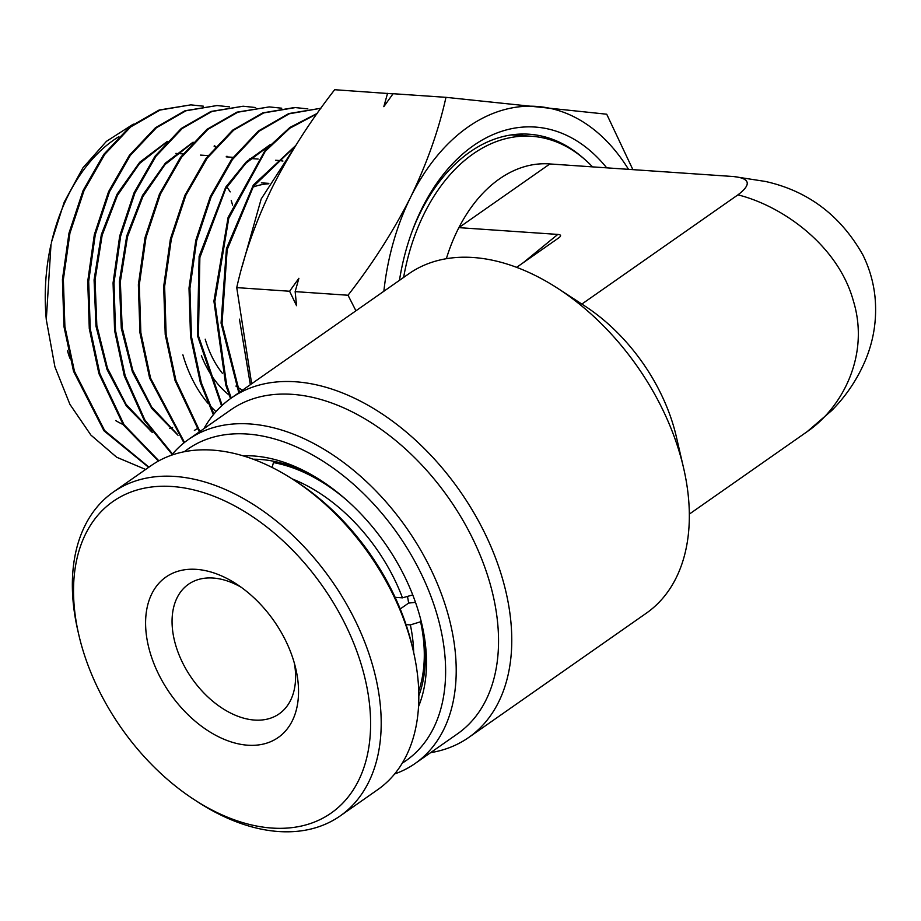 <?xml version="1.0" encoding="UTF-8"?>
<svg xmlns="http://www.w3.org/2000/svg" width="921" height="921" viewBox="0 0 921 921"><rect width="100%" height="100%" fill="white"/><g stroke="black" fill="none" stroke-linecap="round" stroke-linejoin="round"><path stroke-width="1.38" d="M415.498 602.346L408.602 603.094L400.221 608.965M421.242 621.571L410.375 624.899L406.046 624.599M395.132 597.338L402.465 597.844L412.746 594.92A155.338 100.55 55 0 0 412.378 593.964M274.953 461.525L273.445 462.584L272.132 467.465M420.644 621.986A155.338 100.55 55 0 1 418.721 691.026M273.445 462.584A155.338 100.55 55 0 1 346.733 500.172M410.375 624.899A147.809 95.68 55 0 1 413.667 652.505M292.187 478.908A147.809 95.68 55 0 1 402.465 597.844M197.865 569.477A97.914 63.376 55 0 1 236.524 584.064A97.914 63.376 55 0 1 295.802 668.773A97.914 63.376 55 0 1 246.264 745.089A97.914 63.376 55 0 1 149.524 650.502A97.914 63.376 55 0 1 197.865 569.477M241.233 587.287A79.079 51.196 -125 0 0 214.282 578.135A79.079 51.196 -125 0 0 188.483 584.259A79.079 51.196 -125 0 0 181.932 661.382A79.079 51.196 -125 0 0 253.367 719.969A79.079 51.196 -125 0 0 279.167 713.844A79.079 51.196 -125 0 0 294.386 663.258M340.125 815.971L377.748 789.642A197.704 127.973 -125 0 0 413.299 650.871A197.704 127.973 -125 0 0 293.603 479.818A197.704 127.973 -125 0 0 215.537 450.357A197.704 127.973 -125 0 0 151.044 465.669L113.421 491.998A197.704 127.973 55 0 1 177.903 476.687A197.704 127.973 55 0 1 356.508 623.172A197.704 127.973 55 0 1 340.125 815.971A197.704 127.973 55 0 1 275.632 831.283A197.704 127.973 55 0 1 197.578 801.823L193.986 799.486A190.175 123.103 -125 0 0 269.07 827.829A190.175 123.103 -125 0 0 362.966 670.442A190.175 123.103 -125 0 0 175.059 486.737A190.175 123.103 -125 0 0 78.838 634.949A190.175 123.103 -125 0 0 193.986 799.486M78.838 634.949L77.871 630.77A197.704 127.973 55 0 1 113.421 491.998M408.625 603.094A101.678 65.817 -125 0 0 407.462 596.428M293.603 479.818L297.195 482.155A190.175 123.103 55 0 1 412.332 646.692L413.299 650.871M499.447 178.916A150.63 101.771 93.9 0 0 458.877 227.637L549.883 163.95A150.63 101.771 93.9 0 0 499.447 178.916M403.628 277.428A176.993 119.58 -86.1 0 1 473.129 153.911A176.993 119.58 -86.1 0 1 531.716 136.285A176.993 119.58 -86.1 0 1 592.548 166.874M446.351 258.709A150.63 101.771 -86.1 0 1 458.877 227.637L557.804 234.418L523.14 262.796M415.141 763.474L457.472 733.853A197.704 127.973 -125 0 0 489.546 581.83A197.704 127.973 -125 0 0 230.768 409.88L188.437 439.501A197.704 127.973 55 0 1 447.215 611.452A197.704 127.973 55 0 1 415.141 763.474A197.704 127.973 55 0 1 394.637 773.962M203.909 428.679A207.121 134.075 55 0 1 231.252 398.056A207.121 134.075 55 0 1 502.348 578.192A207.121 134.075 55 0 1 468.754 737.445A207.121 134.075 55 0 1 430.614 752.653M402.27 763.129A190.175 123.103 -125 0 0 436.968 614.365A190.175 123.103 -125 0 0 184.35 451.716M243.052 455.814A165.699 107.262 55 0 1 321.556 480.877A165.699 107.262 55 0 1 418.963 613.133A165.699 107.262 55 0 1 421.876 624.231A165.699 107.262 55 0 1 418.525 706.58M323.375 482.074A158.17 102.381 -125 0 0 253.229 459.234M558.149 288.618L585.088 306.175A150.63 97.511 55 0 1 673.642 426.411A150.63 97.511 55 0 1 676.279 436.496L683.555 467.822A207.121 134.075 -125 0 0 679.905 453.938A207.121 134.075 -125 0 0 558.149 288.618A207.121 134.075 -125 0 0 408.809 273.802L231.252 398.056L226.658 384.955L214.846 301.604L228.753 218.3L265.271 151.286L289.77 128.261L316.847 113.882M468.754 737.445L646.312 613.202A207.121 134.075 -125 0 0 683.555 467.822M558.828 237.814L516.635 267.343M229.214 395.109A112.028 75.683 -86.1 0 1 201.377 355.667M252.953 187.124A112.028 75.683 -86.1 0 1 268.621 183.786M231.217 200.421L232.61 205.199M418.813 695.85A158.17 102.381 -125 0 0 421.381 622.124M171.559 455.181A197.704 127.973 55 0 1 188.437 439.501M549.883 163.95L733.772 176.556C750.212 178.375 751.605 184.476 737.94 194.849L581.853 304.068M733.772 176.556L765.386 181.449C808.028 190.935 840.528 215.433 862.885 254.944C869.343 268.057 873.373 281.872 874.95 296.401C877.091 318.217 874.029 339.239 865.752 359.455C857.693 378.738 846.341 395.777 831.709 410.547L807.176 431.638C842.013 407.922 870.184 355.379 853.307 300.683C838.122 245.723 783 206.131 737.94 194.849M558.61 237.975C561.476 235.903 561.2 234.717 557.804 234.418M807.176 431.638L689.322 514.114M531.716 136.285L515.092 135.145A176.993 119.58 93.9 0 0 511.028 134.961M399.461 280.341A186.41 125.935 -86.1 0 1 412.355 230.687A186.41 125.935 -86.1 0 1 606.697 167.841M583.983 158.746A178.881 120.847 93.9 0 0 529.068 134.213A178.881 120.847 93.9 0 0 411.814 232.184M226.842 186.986A135.571 91.593 -86.1 0 1 230.215 191.89M275.621 160.254L276.818 160.335A135.571 91.593 -86.1 0 1 282.931 161.06M524.233 135.767A178.881 120.847 93.9 0 0 517.936 134.213M46.292 319.668L46.05 316.732A164.594 111.199 -86.1 0 1 51.012 244.41L46.292 319.668L54.903 366.811L69.904 404.331L90.891 435.08L116.656 457.23L145.633 469.457M51.288 243.167A164.594 111.199 -86.1 0 1 118.878 136.665M133.326 124.128L106.433 141.339L82.878 167.898L64.182 202.194L51.564 241.901M230.526 398.574L225.726 384.874L213.914 301.167L228.109 217.356L265.179 150.238L289.919 127.443L317.181 113.41M148.661 467.338L103.969 430.809L73.519 371.255L63.952 326.552L62.432 279.466L68.994 233.094L83.097 190.532L103.82 154.325L129.757 126.868L159.16 110.013L190.9 104.856L160.116 110.048L130.724 126.902L104.764 154.36L84.041 190.566L69.938 233.151L63.365 279.535L64.896 326.633L74.463 371.336L104.66 430.568L148.949 467.143M158.435 461.064L123.299 424.892L98.881 373.523L89.279 328.613L87.737 281.319L94.322 234.682L108.551 191.706L129.389 155.315L155.43 127.743L184.983 110.762L217.022 105.547M229.525 106.859L217.022 105.535L185.938 110.785L156.386 127.777L130.345 155.35L109.495 191.752L95.266 234.74L88.681 281.389L90.223 328.693L99.836 373.615L124.047 424.708L158.873 460.822M172.181 454.444L144.194 420.31L124.254 375.791L114.584 330.501L113.064 282.862L119.695 236.041L134.006 192.903L155.004 156.225L181.276 128.48L210.967 111.453L243.132 106.226L211.911 111.487L182.231 128.503L155.96 156.259L134.938 192.95L120.639 236.098L113.997 282.931L115.516 330.581L125.198 375.883L144.896 419.999L172.538 454.018M183.97 442.863L149.616 378.07L139.923 332.642L138.369 284.75L145.046 237.503L159.46 194.078L180.528 157.284L206.937 129.354L236.881 112.166L269.243 106.905L237.837 112.201L207.881 129.389L181.472 157.33L160.381 194.147L145.99 237.56L139.301 284.808L140.855 332.711L150.56 378.151L184.499 442.448M199.316 431.891L174.99 380.338L165.216 334.519L163.685 286.396L170.397 239.011L184.902 195.287L206.166 158.182L232.714 130.126L262.761 112.892L294.386 107.55M307.856 108.885L295.353 107.584L263.717 112.926L233.658 130.172L207.11 158.239L185.846 195.321L171.329 239.069L164.629 286.477L166.148 334.611L175.934 380.419L199.915 431.477M213.338 414.761L200.352 382.606L190.532 336.556L189.001 288.054L195.793 240.312L210.345 196.484L231.712 159.195L258.479 130.932L288.768 113.571L320.888 108.252M320.876 108.252L289.217 113.79L259.043 131.266L232.403 159.586L211.128 196.898L196.645 240.703L189.933 288.331L191.476 336.729L201.296 382.687L213.891 414.082M203.403 106.191L190.9 104.867M255.635 107.538L243.132 106.226M281.745 108.206L269.243 106.905M632.877 169.637L606.72 114.216L445.971 97.338C438.661 130.252 426.884 163.547 410.605 197.221C393.543 230.941 372.683 263.613 348.023 295.238L355.932 310.803M348.023 295.238L295.157 291.623L296.55 305.691L289.608 291.243L236.743 287.617C244.042 254.703 255.831 221.408 272.109 187.734C289.171 154.014 310.032 121.342 334.68 89.717L392.991 93.861M251.663 383.781L236.743 287.617M445.971 97.338L393.094 93.712L383.827 106.663L387.557 93.332M289.608 291.243L298.888 278.292L295.157 291.623M250.339 384.702L239.448 319.161M242.085 266.722L261.184 198.982L295.445 145.99M67.383 350.521A143.1 96.682 93.9 0 0 69.8 358.142M115.655 420.563A143.1 96.682 93.9 0 0 123.034 424.512M150.169 430.901A143.1 96.682 93.9 0 0 151.194 430.913M169.522 428.415A143.1 96.682 93.9 0 0 172.607 427.494M194.366 430.441L197.198 428.668M227.729 156.961L226.957 156.19M215.572 146.52L214.593 145.829M166.39 142.387L139.485 163.57L117.416 195.425L102.139 235.316L95.047 279.903L96.832 325.447L107.446 368.147L126.131 404.411L151.401 431.189M192.121 143.192L165.055 164.548L142.859 196.634L127.489 236.778L120.352 281.642L122.148 327.473L132.808 370.426L151.597 406.921L177.005 433.895M269.312 145.61L245.849 163.247L225.668 188.84L199.869 257.558L198.429 335.797L222.157 405.378M295.042 146.427L253.436 186.387L227.165 249.683L222.042 323.329L239.518 392.277M215.192 146.946L214.075 146.14M167.357 141.362L139.773 162.188L117.082 194.17L101.356 234.567L94.08 279.88L95.98 326.184L107.009 369.471L126.338 405.977L152.379 432.536M193.088 142.156L165.354 163.155L142.525 195.367L126.707 236.029L119.385 281.619L121.296 328.21L132.382 371.762L151.804 408.51L177.995 435.253M270.314 144.551L246.379 161.751L225.691 187.205L199.12 256.372L197.439 335.578L221.57 405.919M295.745 145.506L253.344 185.029L226.428 248.67L221.063 323.11L238.815 392.76M628.502 169.337A207.121 139.923 93.9 0 0 539.948 106.709A207.121 139.923 93.9 0 0 410.605 197.221A207.121 139.923 93.9 0 0 383.861 291.266M205.222 339.193A99.79 67.417 93.9 0 0 222.387 373.293M235.903 386.083A99.79 67.417 93.9 0 0 242.614 390.101M215.998 411.641A135.571 91.593 -86.1 0 1 209.827 405.401M208.042 403.375A135.571 91.593 -86.1 0 1 182.876 354.827M261.357 182.865L268.851 183.371M258.133 159.045L249.936 158.493M233.094 157.33L226.163 156.858M208.077 155.614L200.525 155.096M183.072 153.911L175.842 153.404M294.386 107.561L295.353 107.584"/></g></svg>
